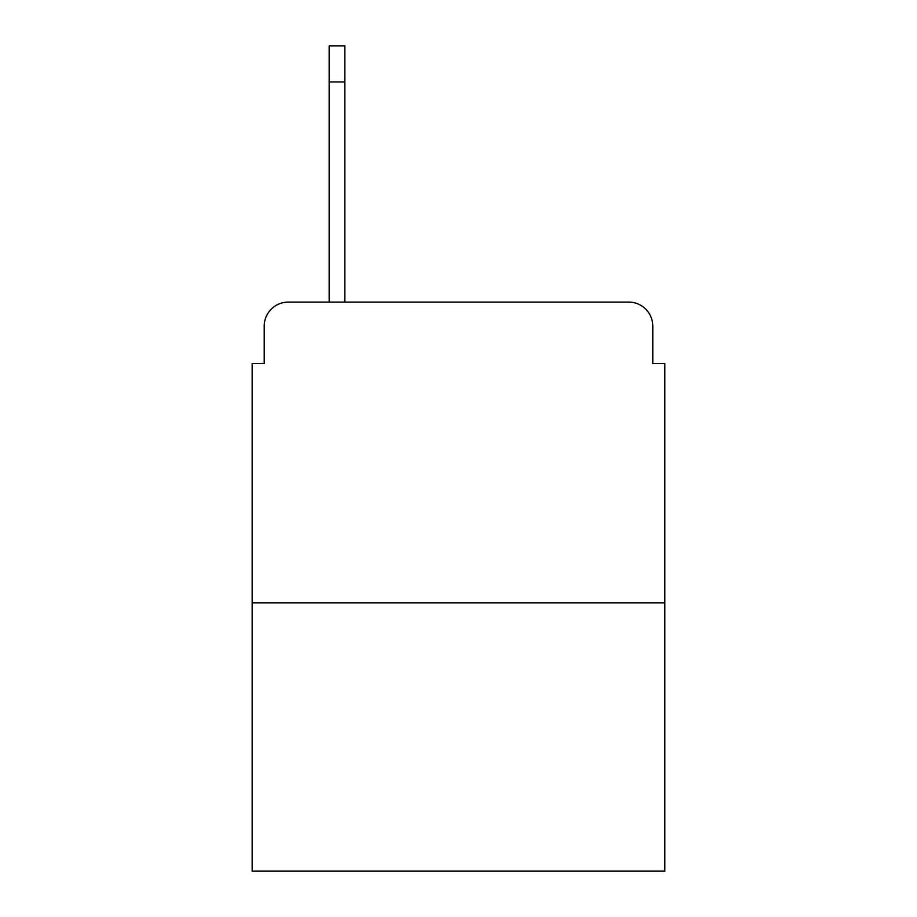 <?xml version="1.0" encoding="UTF-8"?>
<svg xmlns="http://www.w3.org/2000/svg" width="917" height="917" viewBox="0 0 917 917"><rect width="100%" height="100%" fill="white"/><g stroke="black" fill="none" stroke-linecap="round" stroke-linejoin="round"><path stroke-width="1.38" d="M264.211 326.165L264.211 363.453L264.211 326.165A24.06 24.06 0 0 1 288.27 302.106L329.169 302.106L329.169 45.85L344.815 45.85L344.815 302.106L364.657 302.106M664.825 602.87L252.175 602.87L252.175 871.15L664.825 871.15L664.825 363.453L652.789 363.453L652.789 326.165A24.06 24.06 0 0 0 628.73 302.106L288.27 302.106M252.175 602.87L252.175 363.453L264.211 363.453M552.343 302.106L628.73 302.106M652.789 363.453L652.789 326.165M344.815 81.945L329.169 81.945"/></g></svg>
